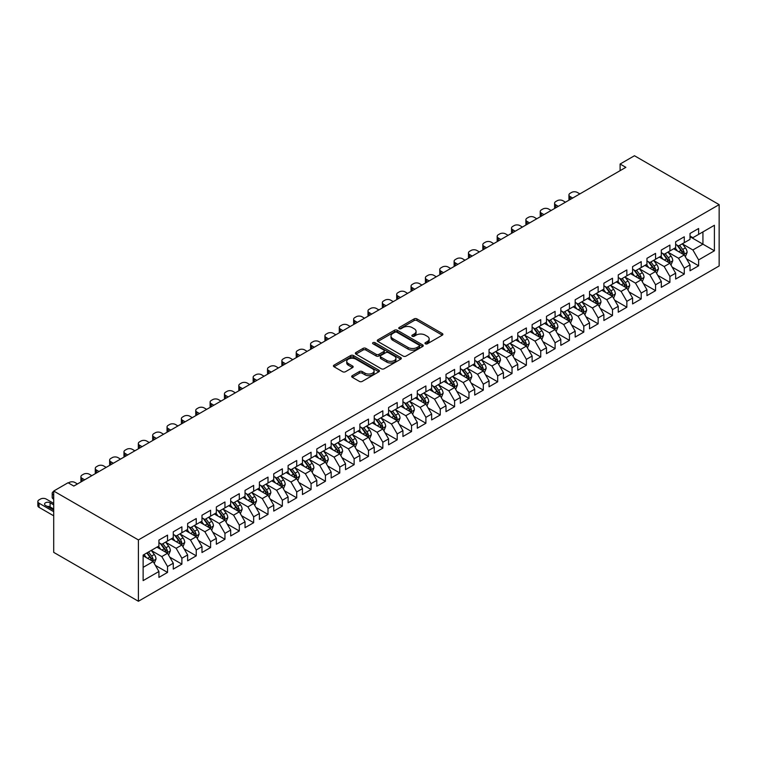 <?xml version="1.0" encoding="UTF-8"?>
<svg xmlns="http://www.w3.org/2000/svg" width="757" height="757" viewBox="0 0 757 757"><rect width="100%" height="100%" fill="white"/><g stroke="black" fill="none" stroke-linecap="round" stroke-linejoin="round"><path stroke-width="1.14" d="M425.368 343.801A1.391 0.804 0 0 0 427.345 343.801L442.315 335.162A1.997 1.154 0 0 0 442.892 334.348A1.997 1.154 0 0 0 442.315 333.534L416.946 318.886A1.997 1.154 0 0 0 414.136 318.886L399.166 327.535A1.391 0.804 0 0 0 398.75 328.103A1.391 0.804 0 0 0 399.166 328.67A1.391 0.804 0 0 0 401.134 328.67L403.074 327.554A6.378 3.681 0 0 1 412.092 327.554L414.202 328.775A6.378 3.681 0 0 1 416.066 331.377A6.378 3.681 0 0 1 414.202 333.979L412.262 335.096A1.391 0.804 0 0 0 411.855 335.663A1.391 0.804 0 0 0 412.262 336.24A1.391 0.804 0 0 0 414.24 336.24L416.18 335.114A6.378 3.681 0 0 1 425.188 335.114L427.308 336.335A6.378 3.681 0 0 1 429.172 338.937A6.378 3.681 0 0 1 427.308 341.539L425.368 342.666A1.391 0.804 0 0 0 424.961 343.233A1.391 0.804 0 0 0 425.368 343.801L425.368 342.666M352.279 375.671A1.997 1.154 0 0 0 351.693 376.484A1.997 1.154 0 0 0 352.279 377.298L359.395 381.405A1.997 1.154 0 0 0 362.215 381.405L378.841 371.801A1.997 1.154 0 0 0 379.418 370.987A1.997 1.154 0 0 0 378.841 370.173L353.481 355.535A1.997 1.154 0 0 0 350.661 355.535L334.036 365.129A1.997 1.154 0 0 0 333.449 365.943A1.997 1.154 0 0 0 334.036 366.757L342.628 371.725A1.997 1.154 0 0 0 345.447 371.725L352.563 367.618A1.997 1.154 0 0 0 353.15 366.804A1.997 1.154 0 0 0 352.563 365.991L348.305 363.53A5.327 3.075 0 0 1 346.744 361.354A5.327 3.075 0 0 1 350.027 358.506A5.327 3.075 0 0 1 355.837 359.178L372.539 368.81A5.327 3.075 0 0 1 374.09 370.987A5.327 3.075 0 0 1 370.807 373.835A5.327 3.075 0 0 1 364.997 373.163L362.215 371.555A1.997 1.154 0 0 0 359.395 371.555L352.279 375.671L352.279 377.298L359.395 373.22L359.395 371.555M53.709 491.038L138.399 539.93L138.399 601.257L53.709 552.364L53.709 491.038L68.064 482.748L73.808 486.07L625.85 167.344L620.106 164.032L620.106 170.656M620.106 164.032L634.461 155.743L719.15 204.636L138.399 539.93M403.216 356.102A1.997 1.154 0 0 0 406.026 356.102L422.652 346.507A1.997 1.154 0 0 0 423.239 345.694A1.997 1.154 0 0 0 422.652 344.88L397.293 330.241A1.997 1.154 0 0 0 394.482 330.241L377.857 339.836A1.997 1.154 0 0 0 377.27 340.65A1.997 1.154 0 0 0 377.857 341.464L403.216 356.102M373.551 344.104A1.391 0.804 0 0 1 374.961 344.303L400.718 359.168L384.121 368.754A1.997 1.154 0 0 1 381.301 368.754L355.941 354.115L355.941 352.488A1.997 1.154 0 0 0 355.364 353.301A1.997 1.154 0 0 0 355.941 354.115M355.941 352.488L363.057 348.381A1.997 1.154 0 0 1 365.877 348.381L376.163 354.314A1.997 1.154 0 0 0 378.983 354.314L383.695 351.589A1.997 1.154 0 0 0 384.282 350.775A1.997 1.154 0 0 0 383.695 349.961L372.993 343.782A1.391 0.804 0 0 1 372.586 343.214A1.391 0.804 0 0 1 373.447 342.467A1.391 0.804 0 0 1 374.961 342.637L400.746 357.531A1.997 1.154 0 0 1 401.333 358.345A1.997 1.154 0 0 1 400.746 359.159L400.746 357.531M138.399 601.257L719.15 265.962L719.15 204.636M690.015 236.704L702.931 244.17L702.931 231.897L714.409 225.274L698.626 234.386L698.626 228.5L690.015 233.478L690.015 239.363L684.271 242.675L684.271 236.79L675.66 241.767L675.66 247.643L669.917 250.964L669.917 245.079L661.306 250.047L661.306 255.932L655.562 259.244L655.562 253.368L646.951 258.336L646.951 264.221L641.207 267.533L641.207 261.648L632.597 266.625L632.597 272.511L626.853 275.822L626.853 269.937L618.242 274.914L618.242 280.8L612.498 284.112L612.498 278.226L603.887 283.194L603.887 289.079L598.144 292.401L598.144 286.515L589.533 291.483L589.533 297.369L583.798 300.68L583.798 294.804L575.178 299.772L575.178 305.658L569.444 308.97L569.444 303.084L560.823 308.061L560.823 313.947L555.089 317.259L555.089 311.373L546.478 316.35L546.478 322.227L540.735 325.548L540.735 319.662L532.124 324.63L532.124 330.516L526.38 333.837L526.38 327.951L517.769 332.919L517.769 338.805L512.025 342.117L512.025 336.231L503.414 341.208L503.414 347.094L497.671 350.406L497.671 344.52L489.06 349.497L489.06 355.383L483.316 358.695L483.316 352.809L474.705 357.787L474.705 363.663L468.962 366.984L468.962 361.098L460.351 366.066L460.351 371.952L454.607 375.264L454.607 369.388L445.996 374.355L445.996 380.241L440.252 383.553L440.252 377.667L431.641 382.645L431.641 388.53L425.898 391.842L425.898 385.956L417.287 390.934L417.287 396.81L411.553 400.131L411.553 394.246L402.932 399.213L402.932 405.099L397.198 408.42L397.198 402.535L388.587 407.503L388.587 413.388L382.843 416.7L382.843 410.824L374.232 415.792L374.232 421.677L368.489 424.989L368.489 419.104L359.878 424.081L359.878 429.967L354.134 433.278L354.134 427.393L345.523 432.37L345.523 438.246L339.779 441.568L339.779 435.682L331.169 440.65L331.169 446.535L325.425 449.847L325.425 443.971L316.814 448.939L316.814 454.825L311.07 458.136L311.07 452.251L302.459 457.228L302.459 463.114L296.716 466.426L296.716 460.54L288.105 465.517L288.105 471.393L282.361 474.715L282.361 468.829L273.75 473.797L273.75 479.683L268.006 483.004L268.006 477.118L259.396 482.086L259.396 487.972L253.661 491.284L253.661 485.407L245.041 490.375L245.041 496.261L239.307 499.573L239.307 493.687L230.686 498.664L230.686 504.55L224.952 507.862L224.952 501.976L216.341 506.953L216.341 512.83L210.597 516.151L210.597 510.265L201.987 515.233L201.987 521.119L196.243 524.431L196.243 518.554L187.632 523.522L187.632 529.408L181.888 532.72L181.888 526.834L173.277 531.811L173.277 537.697L167.534 541.009L167.534 535.123L158.923 540.101L158.923 545.986L143.13 555.099L143.13 580.619L158.923 571.507L153.179 561.562L143.13 555.761M714.409 225.274L714.409 250.794L698.626 259.916L692.882 249.971L682.473 243.962M686.495 258.79L698.626 265.792L698.626 259.916M698.626 265.792L690.015 270.769L690.015 264.884L684.271 268.196L678.527 258.251L668.119 252.242M672.14 267.079L684.271 274.081L684.271 268.196M684.271 274.081L675.66 279.059L675.66 273.173L669.917 276.485L664.173 266.54L653.764 260.531M657.786 275.368L669.917 282.37L669.917 276.485M669.917 282.37L661.306 287.338L661.306 281.462L655.562 284.774L649.818 274.829L639.419 268.82M643.431 283.657L655.562 290.66L655.562 284.774M655.562 290.66L646.951 295.627L646.951 289.742L641.207 293.063L635.464 283.118L625.064 277.109M629.076 291.947L641.207 298.949L641.207 293.063M641.207 298.949L632.597 303.917L632.597 298.031L626.853 301.343L621.109 291.407L610.71 285.398M614.722 300.226L626.853 307.228L626.853 301.343M626.853 307.228L618.242 312.206L618.242 306.32L612.498 309.632L606.764 299.687L596.355 293.678M600.377 308.515L612.498 315.518L612.498 309.632M612.498 315.518L603.887 320.495L603.887 314.609L598.144 317.921L592.409 307.976L582.001 301.967M586.022 316.805L598.144 323.807L598.144 317.921M598.144 323.807L589.533 328.775L589.533 322.898L583.798 326.21L578.055 316.265L567.646 310.256M571.667 325.094L583.798 332.096L583.798 326.21M583.798 332.096L575.178 337.064L575.178 331.178L569.444 334.499L563.7 324.554L553.291 318.546M557.313 333.373L569.444 340.376L569.444 334.499M569.444 340.376L560.823 345.353L560.823 339.467L555.089 342.779L549.345 332.834L538.937 326.835M542.958 341.662L555.089 348.665L555.089 342.779M555.089 348.665L546.478 353.642L546.478 347.756L540.735 351.068L534.991 341.123L524.582 335.114M528.604 349.952L540.735 356.954L540.735 351.068M540.735 356.954L532.124 361.922L532.124 356.045L526.38 359.357L520.636 349.412L510.227 343.404M514.249 358.241L526.38 365.243L526.38 359.357M526.38 365.243L517.769 370.211L517.769 364.325L512.025 367.647L506.282 357.701L495.873 351.693M499.894 366.53L512.025 373.532L512.025 367.647M512.025 373.532L503.414 378.5L503.414 372.614L497.671 375.936L491.927 365.991L481.518 359.982M485.54 374.81L497.671 381.812L497.671 375.936M497.671 381.812L489.06 386.789L489.06 380.903L483.316 384.215L477.572 374.27L467.173 368.262M471.185 383.099L483.316 390.101L483.316 384.215M483.316 390.101L474.705 395.078L474.705 389.193L468.962 392.505L463.218 382.559L452.818 376.551M456.831 391.388L468.962 398.39L468.962 392.505M468.962 398.39L460.351 403.358L460.351 397.482L454.607 400.794L448.873 390.849L438.464 384.84M442.485 399.677L454.607 406.679L454.607 400.794M454.607 406.679L445.996 411.647L445.996 405.761L440.252 409.083L434.518 399.138L424.109 393.129M428.131 407.957L440.252 414.959L440.252 409.083M440.252 414.959L431.641 419.936L431.641 414.051L425.898 417.362L420.163 407.417L409.755 401.418M413.776 416.246L425.898 423.248L425.898 417.362M425.898 423.248L417.287 428.225L417.287 422.34L411.553 425.652L405.809 415.707L395.4 409.698M399.422 424.535L411.553 431.537L411.553 425.652M411.553 431.537L402.932 436.505L402.932 430.629L397.198 433.941L391.454 423.996L381.045 417.987M385.067 432.824L397.198 439.826L397.198 433.941M397.198 439.826L388.587 444.794L388.587 438.909L382.843 442.23L377.1 432.285L366.691 426.276M370.712 441.113L382.843 448.116L382.843 442.23M382.843 448.116L374.232 453.083L374.232 447.198L368.489 450.519L362.745 440.574L352.336 434.565M356.358 449.393L368.489 456.395L368.489 450.519M368.489 456.395L359.878 461.373L359.878 455.487L354.134 458.799L348.39 448.854L337.982 442.845M342.003 457.682L354.134 464.684L354.134 458.799M354.134 464.684L345.523 469.662L345.523 463.776L339.779 467.088L334.036 457.143L323.627 451.134M327.649 465.971L339.779 472.974L339.779 467.088M339.779 472.974L331.169 477.941L331.169 472.065L325.425 475.377L319.681 465.432L309.282 459.423M313.294 474.26L325.425 481.263L325.425 475.377M325.425 481.263L316.814 486.231L316.814 480.345L311.07 483.666L305.326 473.721L294.927 467.712M298.939 482.54L311.07 489.542L311.07 483.666M311.07 489.542L302.459 494.52L302.459 488.634L296.716 491.946L290.981 482.01L280.573 476.002M284.585 490.829L296.716 497.832L296.716 491.946M296.716 497.832L288.105 502.809L288.105 496.923L282.361 500.235L276.627 490.29L266.218 484.281M270.24 499.118L282.361 506.121L282.361 500.235M282.361 506.121L273.75 511.098L273.75 505.212L268.006 508.524L262.272 498.579L251.863 492.57M255.885 507.408L268.006 514.41L268.006 508.524M268.006 514.41L259.396 519.378L259.396 513.492L253.661 516.813L247.918 506.868L237.509 500.86M241.53 515.697L253.661 522.699L253.661 516.813M253.661 522.699L245.041 527.667L245.041 521.781L239.307 525.103L233.563 515.157L223.154 509.149M227.176 523.976L239.307 530.979L239.307 525.103M239.307 530.979L230.686 535.956L230.686 530.07L224.952 533.382L219.208 523.437L208.8 517.428M212.821 532.266L224.952 539.268L224.952 533.382M224.952 539.268L216.341 544.245L216.341 538.359L210.597 541.671L204.854 531.726L194.445 525.718M198.466 540.555L210.597 547.557L210.597 541.671M210.597 547.557L201.987 552.525L201.987 546.649L196.243 549.961L190.499 540.015L180.09 534.007M184.112 548.844L196.243 555.846L196.243 549.961M196.243 555.846L187.632 560.814L187.632 554.928L181.888 558.25L176.144 548.305L165.736 542.296M169.757 557.133L181.888 564.135L181.888 558.25M181.888 564.135L173.277 569.103L173.277 563.217L167.534 566.529L161.79 556.594L151.391 550.585M155.403 565.413L167.534 572.415L167.534 566.529M167.534 572.415L158.923 577.392L158.923 571.507M158.923 542.665L161.79 544.321L167.534 541.009M143.13 567.362L153.179 561.562M173.277 534.376L176.144 536.041L181.888 532.72M161.79 556.594L167.534 553.272L156.917 547.141M173.277 563.217L167.534 553.272M187.632 526.096L190.499 527.752L196.243 524.431M176.144 548.305L181.888 544.983L171.262 538.852M187.632 554.928L181.888 544.983M201.987 517.807L204.854 519.463L210.597 516.151M190.499 540.015L196.243 536.704L185.616 530.572M201.987 546.649L196.243 536.704M216.341 509.518L219.208 511.174L224.952 507.862M204.854 531.726L210.597 528.414L199.971 522.283M216.341 538.359L210.597 528.414M230.686 501.229L233.563 502.885L239.307 499.573M219.208 523.437L224.952 520.125L214.326 513.994M230.686 530.07L224.952 520.125M245.041 492.949L247.918 494.605L253.661 491.284M233.563 515.157L239.307 511.836L228.68 505.704M245.041 521.781L239.307 511.836M259.396 484.66L262.272 486.316L268.006 483.004M247.918 506.868L253.661 503.556L243.035 497.415M259.396 513.492L253.661 503.556M273.75 476.371L276.627 478.027L282.361 474.715M262.272 498.579L268.006 495.267L257.389 489.136M273.75 505.212L268.006 495.267M288.105 468.081L290.981 469.737L296.716 466.426M276.627 490.29L282.361 486.978L271.744 480.846M288.105 496.923L282.361 486.978M302.459 459.792L305.326 461.458L311.07 458.136M290.981 482.01L296.716 478.689L286.099 472.557M302.459 488.634L296.716 478.689M316.814 451.513L319.681 453.169L325.425 449.847M305.326 473.721L311.07 470.4L300.453 464.268M316.814 480.345L311.07 470.4M331.169 443.224L334.036 444.879L339.779 441.568M319.681 465.432L325.425 462.12L314.808 455.988M331.169 472.065L325.425 462.12M345.523 434.934L348.39 436.59L354.134 433.278M334.036 457.143L339.779 453.831L329.153 447.699M345.523 463.776L339.779 453.831M359.878 426.645L362.745 428.301L368.489 424.989M348.39 448.854L354.134 445.542L343.508 439.41M359.878 455.487L354.134 445.542M374.232 418.356L377.1 420.021L382.843 416.7M362.745 440.574L368.489 437.253L357.862 431.121M374.232 447.198L368.489 437.253M388.587 410.076L391.454 411.732L397.198 408.42M377.1 432.285L382.843 428.973L372.217 422.832M388.587 438.909L382.843 428.973M402.932 401.787L405.809 403.443L411.553 400.131M391.454 423.996L397.198 420.684L386.572 414.552M402.932 430.629L397.198 420.684M417.287 393.498L420.163 395.154L425.898 391.842M405.809 415.707L411.553 412.395L400.926 406.263M417.287 422.34L411.553 412.395M431.641 385.209L434.518 386.874L440.252 383.553M420.163 407.417L425.898 404.106L415.281 397.974M431.641 414.051L425.898 404.106M445.996 376.929L448.873 378.585L454.607 375.264M434.518 399.138L440.252 395.816L429.635 389.685M445.996 405.761L440.252 395.816M460.351 368.64L463.218 370.296L468.962 366.984M448.873 390.849L454.607 387.537L443.99 381.405M460.351 397.482L454.607 387.537M474.705 360.351L477.572 362.007L483.316 358.695M463.218 382.559L468.962 379.248L458.345 373.116M474.705 389.193L468.962 379.248M489.06 352.062L491.927 353.718L497.671 350.406M477.572 374.27L483.316 370.958L472.699 364.827M489.06 380.903L483.316 370.958M503.414 343.773L506.282 345.438L512.025 342.117M491.927 365.991L497.671 362.669L487.054 356.538M503.414 372.614L497.671 362.669M517.769 335.493L520.636 337.149L526.38 333.837M506.282 357.701L512.025 354.38L501.399 348.248M517.769 364.325L512.025 354.38M532.124 327.204L534.991 328.86L540.735 325.548M520.636 349.412L526.38 346.1L515.754 339.969M532.124 356.045L526.38 346.1M546.478 318.915L549.345 320.571L555.089 317.259M534.991 341.123L540.735 337.811L530.108 331.68M546.478 347.756L540.735 337.811M560.823 310.625L563.7 312.281L569.444 308.97M549.345 332.834L555.089 329.522L544.463 323.39M560.823 339.467L555.089 329.522M575.178 302.346L578.055 304.002L583.798 300.68M563.7 324.554L569.444 321.233L558.817 315.101M575.178 331.178L569.444 321.233M589.533 294.057L592.409 295.713L598.144 292.401M578.055 316.265L583.798 312.953L573.172 306.812M589.533 322.898L583.798 312.953M603.887 285.767L606.764 287.423L612.498 284.112M592.409 307.976L598.144 304.664L587.527 298.532M603.887 314.609L598.144 304.664M618.242 277.478L621.109 279.134L626.853 275.822M606.764 299.687L612.498 296.375L601.881 290.243M618.242 306.32L612.498 296.375M632.597 269.189L635.464 270.855L641.207 267.533M621.109 291.407L626.853 288.086L616.236 281.954M632.597 298.031L626.853 288.086M646.951 260.91L649.818 262.565L655.562 259.244M635.464 283.118L641.207 279.797L630.59 273.665M646.951 289.742L641.207 279.797M661.306 252.62L664.173 254.276L669.917 250.964M649.818 274.829L655.562 271.517L644.945 265.385M661.306 281.462L655.562 271.517M675.66 244.331L678.527 245.987L684.271 242.675M664.173 266.54L669.917 263.228L659.29 257.096M675.66 273.173L669.917 263.228M690.015 236.042L692.882 237.698L698.626 234.386M678.527 258.251L684.271 254.939L673.645 248.807M690.015 264.884L684.271 254.939M692.882 249.971L702.931 244.17L714.409 250.794M425.926 344L427.308 343.205A6.378 3.681 0 0 0 429.172 340.593L429.172 338.937M416.066 331.377L416.066 333.033A6.378 3.681 0 0 1 414.202 335.635L412.82 336.43M442.287 335.171L416.946 320.542A1.997 1.154 0 0 0 414.136 320.542L399.724 328.869M422.652 344.88L422.652 346.507L397.293 331.897A1.997 1.154 0 0 0 394.482 331.897L377.875 341.473M419.132 346.261A1.391 0.804 0 0 0 419.539 345.694A1.391 0.804 0 0 0 419.132 345.126L396.876 332.266A1.391 0.804 0 0 0 394.899 332.266L392.855 333.449A6.378 3.681 0 0 0 390.99 336.051A6.378 3.681 0 0 0 392.855 338.653L408.07 347.444A6.378 3.681 0 0 0 417.088 347.444L419.132 346.261L419.132 347.917A1.391 0.804 0 0 0 419.539 347.349L419.539 345.694M390.99 336.051L390.99 337.707A6.378 3.681 0 0 0 392.855 340.309L392.855 338.653M419.132 347.917L417.088 349.1A6.378 3.681 0 0 1 408.07 349.1L392.855 340.309M355.97 354.125L363.057 350.037L363.057 348.381M384.282 350.775L384.282 352.431A1.997 1.154 0 0 1 383.695 353.245L378.983 355.97A1.997 1.154 0 0 1 376.163 355.97L365.877 350.037A1.997 1.154 0 0 0 363.057 350.037M386.836 360.474A5.327 3.075 0 0 0 392.646 361.146A5.327 3.075 0 0 0 395.93 358.298A5.327 3.075 0 0 0 394.369 356.121L388.492 352.724A1.997 1.154 0 0 0 385.673 352.724L380.951 355.449A1.997 1.154 0 0 0 380.364 356.263A1.997 1.154 0 0 0 380.951 357.077L386.836 360.474L386.836 362.13A5.327 3.075 0 0 0 392.646 362.802A5.327 3.075 0 0 0 395.93 359.954L395.93 358.298M380.364 356.263L380.364 357.929A1.997 1.154 0 0 0 380.951 358.733L380.951 357.077M386.836 362.13L380.951 358.733M374.09 370.987L374.09 372.643A5.327 3.075 0 0 1 370.807 375.491A5.327 3.075 0 0 1 364.997 374.819L362.215 373.22A1.997 1.154 0 0 0 359.395 373.22M346.744 361.354L346.744 363.01A5.327 3.075 0 0 0 348.305 365.186L348.305 363.53M352.535 367.628L348.305 365.186M378.812 371.819L353.481 357.19A1.997 1.154 0 0 0 350.661 357.19L334.064 366.776M685.331 256.784L687.11 252.441A5.375 3.104 -120 0 0 685.397 247.861L682.35 243.782M572.671 198.05L570.125 196.583A4.059 2.347 0 0 1 568.942 194.928A4.059 2.347 0 0 1 570.125 193.272L571.563 192.439A4.059 2.347 0 0 1 577.307 192.439L579.843 193.906M677.487 251.021L675.168 247.927M569.283 200.009A4.059 2.347 180 0 1 568.942 199.072L568.942 194.928M683.259 254.352L684.205 252.668A5.375 3.104 -120 0 0 682.672 249.432L679.616 245.363M677.875 245.618L681.641 250.643A2.744 1.58 60 0 1 682.142 251.475L684.205 252.668M676.928 245.069L680.95 250.425A5.375 3.104 60 0 1 682.483 253.661L682.596 253.974M670.976 265.064L672.755 260.72A5.375 3.104 -120 0 0 671.043 256.14L667.996 252.072M558.316 206.339L555.78 204.873A4.059 2.347 0 0 1 554.588 203.207A4.059 2.347 0 0 1 555.78 201.551L557.209 200.728A4.059 2.347 0 0 1 562.953 200.728L565.488 202.195M663.132 259.31L660.814 256.216M554.928 208.289A4.059 2.347 180 0 1 554.588 207.352L554.588 203.207M668.904 262.641L669.85 260.957A5.375 3.104 -120 0 0 668.317 257.721L665.261 253.652M663.52 253.898L667.286 258.932A2.744 1.58 60 0 1 667.788 259.765L669.85 260.957M662.574 253.358L666.595 258.714A5.375 3.104 60 0 1 668.128 261.95L668.242 262.263M656.622 273.353L658.401 269.009A5.375 3.104 -120 0 0 656.688 264.43L653.641 260.361M543.961 214.619L541.425 213.152A4.059 2.347 0 0 1 540.233 211.496A4.059 2.347 0 0 1 541.425 209.84L542.854 209.017A4.059 2.347 0 0 1 548.598 209.017L551.134 210.484M648.777 267.6L646.459 264.505M540.574 216.578A4.059 2.347 180 0 1 540.233 215.641L540.233 211.496M654.55 270.93L655.496 269.237A5.375 3.104 -120 0 0 653.963 266L650.906 261.931M649.175 262.187L652.941 267.212A2.744 1.58 60 0 1 653.433 268.044L655.496 269.237M648.229 261.638L652.241 267.003A5.375 3.104 60 0 1 653.774 270.23L653.887 270.542M642.267 281.642L644.046 277.299A5.375 3.104 -120 0 0 642.333 272.719L639.287 268.65M529.607 222.908L527.071 221.441A4.059 2.347 0 0 1 525.878 219.785A4.059 2.347 0 0 1 527.071 218.13L528.5 217.297A4.059 2.347 0 0 1 534.243 217.297L536.789 218.764M634.423 275.889L632.104 272.794M526.219 224.867A4.059 2.347 180 0 1 525.878 223.93L525.878 219.785M640.195 279.219L641.151 277.526A5.375 3.104 -120 0 0 639.608 274.289L636.561 270.221M634.82 270.476L638.586 275.501A2.744 1.58 60 0 1 639.078 276.333L641.151 277.526M633.874 269.927L637.886 275.283A5.375 3.104 60 0 1 639.428 278.519L639.533 278.831M627.922 289.931L629.701 285.588A5.375 3.104 -120 0 0 627.979 281.008L624.932 276.93M515.252 231.197L512.716 229.731A4.059 2.347 0 0 1 511.524 228.075A4.059 2.347 0 0 1 512.716 226.419L514.145 225.586A4.059 2.347 0 0 1 519.889 225.586L522.434 227.053M620.068 284.168L617.75 281.074M511.864 233.156A4.059 2.347 180 0 1 511.524 232.219L511.524 228.075M625.84 287.499L626.796 285.815A5.375 3.104 -120 0 0 625.254 282.579L622.207 278.51M620.466 278.765L624.232 283.79A2.744 1.58 60 0 1 624.724 284.623L626.796 285.815M619.519 278.216L623.531 283.572A5.375 3.104 60 0 1 625.074 286.808L625.178 287.121M613.567 298.211L615.346 293.867A5.375 3.104 -120 0 0 613.624 289.288L610.577 285.219M500.897 239.486L498.361 238.02A4.059 2.347 0 0 1 497.169 236.364A4.059 2.347 0 0 1 498.361 234.698L499.8 233.875A4.059 2.347 0 0 1 505.534 233.875L508.079 235.342M605.714 292.457L603.405 289.363M497.51 241.445A4.059 2.347 180 0 1 497.169 240.508L497.169 236.364M611.486 295.788L612.441 294.104A5.375 3.104 -120 0 0 610.899 290.868L607.852 286.799M606.111 287.045L609.877 292.079A2.744 1.58 60 0 1 610.369 292.912L612.441 294.104M605.165 286.506L609.177 291.861A5.375 3.104 60 0 1 610.719 295.098L610.823 295.41M599.213 306.5L600.992 302.157A5.375 3.104 -120 0 0 599.27 297.577L596.223 293.508M486.543 247.776L484.007 246.309A4.059 2.347 0 0 1 482.815 244.643A4.059 2.347 0 0 1 484.007 242.988L485.445 242.164A4.059 2.347 0 0 1 491.179 242.164L493.725 243.631M591.368 300.747L589.05 297.652M483.155 249.725A4.059 2.347 180 0 1 482.815 248.788L482.815 244.643M597.131 304.077L598.087 302.393A5.375 3.104 -120 0 0 596.544 299.157L593.497 295.079M591.756 295.334L595.522 300.368A2.744 1.58 60 0 1 596.024 301.201L598.087 302.393M590.81 294.795L594.822 300.151A5.375 3.104 60 0 1 596.365 303.387L596.469 303.699M584.858 314.789L586.637 310.446A5.375 3.104 -120 0 0 584.915 305.866L581.868 301.797M472.188 256.055L469.652 254.589A4.059 2.347 0 0 1 468.46 252.933A4.059 2.347 0 0 1 469.652 251.277L471.091 250.444A4.059 2.347 0 0 1 476.825 250.444L479.37 251.911M577.014 309.036L574.695 305.942M468.801 258.014A4.059 2.347 180 0 1 468.46 257.077L468.46 252.933M582.776 312.367L583.732 310.673A5.375 3.104 -120 0 0 582.19 307.437L579.143 303.368M577.402 303.623L581.168 308.648A2.744 1.58 60 0 1 581.669 309.481L583.732 310.673M576.456 303.074L580.468 308.43A5.375 3.104 60 0 1 582.01 311.666L582.114 311.979M570.504 323.078L572.283 318.735A5.375 3.104 -120 0 0 570.56 314.155L567.513 310.086M457.843 264.344L455.298 262.878A4.059 2.347 0 0 1 454.105 261.222A4.059 2.347 0 0 1 455.298 259.566L456.736 258.733A4.059 2.347 0 0 1 462.48 258.733L465.016 260.2M562.659 317.315L560.341 314.221M454.446 266.303A4.059 2.347 180 0 1 454.105 265.366L454.105 261.222M568.422 320.656L569.378 318.962A5.375 3.104 -120 0 0 567.835 315.726L564.788 311.657M563.047 311.912L566.813 316.937A2.744 1.58 60 0 1 567.315 317.77L569.378 318.962M562.101 311.364L566.113 316.719A5.375 3.104 60 0 1 567.655 319.956L567.759 320.268M556.149 331.367L557.928 327.024A5.375 3.104 -120 0 0 556.215 322.444L553.159 318.366M443.488 272.634L440.943 271.167A4.059 2.347 0 0 1 439.76 269.511A4.059 2.347 0 0 1 440.943 267.855L442.381 267.022A4.059 2.347 0 0 1 448.125 267.022L450.661 268.489M548.305 325.605L545.986 322.51M440.091 274.592A4.059 2.347 180 0 1 439.76 273.656L439.76 269.511M554.077 328.935L555.023 327.251A5.375 3.104 -120 0 0 553.481 324.015L550.434 319.946M548.693 320.202L552.459 325.226A2.744 1.58 60 0 1 552.96 326.059L555.023 327.251M547.746 319.653L551.758 325.008A5.375 3.104 60 0 1 553.301 328.245L553.414 328.557M541.794 339.647L543.573 335.304A5.375 3.104 -120 0 0 541.861 330.724L538.804 326.655M429.134 280.923L426.588 279.456A4.059 2.347 0 0 1 425.406 277.8A4.059 2.347 0 0 1 426.588 276.135L428.027 275.311A4.059 2.347 0 0 1 433.77 275.311L436.306 276.778M533.95 333.894L531.632 330.8M425.737 282.881A4.059 2.347 180 0 1 425.406 281.935L425.406 277.8M539.722 337.225L540.668 335.54A5.375 3.104 -120 0 0 539.126 332.304L536.079 328.235M534.338 328.481L538.104 333.515A2.744 1.58 60 0 1 538.606 334.348L540.668 335.54M533.392 327.942L537.404 333.298A5.375 3.104 60 0 1 538.946 336.534L539.06 336.846M527.44 347.936L529.219 343.593A5.375 3.104 -120 0 0 527.506 339.013L524.45 334.944M414.779 289.202L412.234 287.736A4.059 2.347 0 0 1 411.051 286.08A4.059 2.347 0 0 1 412.234 284.424L413.672 283.601A4.059 2.347 0 0 1 419.416 283.601L421.952 285.067M519.595 342.183L517.277 339.089M411.392 291.161A4.059 2.347 180 0 1 411.051 290.224L411.051 286.08M525.367 345.514L526.314 343.82A5.375 3.104 -120 0 0 524.781 340.593L521.724 336.515M519.983 336.77L523.749 341.795A2.744 1.58 60 0 1 524.251 342.628L526.314 343.82M519.037 336.222L523.049 341.587A5.375 3.104 60 0 1 524.592 344.823L524.705 345.126M513.085 356.225L514.864 351.882A5.375 3.104 -120 0 0 513.151 347.302L510.104 343.233M400.425 297.492L397.879 296.025A4.059 2.347 0 0 1 396.696 294.369A4.059 2.347 0 0 1 397.879 292.713L399.317 291.88A4.059 2.347 0 0 1 405.061 291.88L407.597 293.347M505.241 350.472L502.922 347.378M397.037 299.45A4.059 2.347 180 0 1 396.696 298.513L396.696 294.369M511.013 353.803L511.959 352.109A5.375 3.104 -120 0 0 510.426 348.873L507.37 344.804M505.629 345.06L509.395 350.084A2.744 1.58 60 0 1 509.896 350.917L511.959 352.109M504.682 344.511L508.704 349.866A5.375 3.104 60 0 1 510.237 353.103L510.35 353.415M498.731 364.514L500.509 360.171A5.375 3.104 -120 0 0 498.797 355.591L495.75 351.522M386.07 305.781L383.534 304.314A4.059 2.347 0 0 1 382.342 302.658A4.059 2.347 0 0 1 383.534 301.002L384.963 300.169A4.059 2.347 0 0 1 390.707 300.169L393.243 301.636M490.886 358.752L488.568 355.658M382.682 307.739A4.059 2.347 180 0 1 382.342 306.803L382.342 302.658M496.658 362.083L497.604 360.398A5.375 3.104 -120 0 0 496.072 357.162L493.015 353.093M491.284 353.349L495.05 358.373A2.744 1.58 60 0 1 495.542 359.206L497.604 360.398M490.337 352.8L494.349 358.156A5.375 3.104 60 0 1 495.882 361.392L495.996 361.704M484.376 372.794L486.155 368.46A5.375 3.104 -120 0 0 484.442 363.871L481.395 359.802M371.715 314.07L369.179 312.603A4.059 2.347 0 0 1 367.987 310.947A4.059 2.347 0 0 1 369.179 309.282L370.608 308.459A4.059 2.347 0 0 1 376.352 308.459L378.897 309.925M476.532 367.041L474.213 363.947M368.328 316.029A4.059 2.347 180 0 1 367.987 315.092L367.987 310.947M482.304 370.372L483.259 368.687A5.375 3.104 -120 0 0 481.717 365.451L478.67 361.382M476.929 361.628L480.695 366.662A2.744 1.58 60 0 1 481.187 367.495L483.259 368.687M475.983 361.089L479.995 366.445A5.375 3.104 60 0 1 481.528 369.681L481.641 369.993M470.021 381.083L471.8 376.74A5.375 3.104 -120 0 0 470.088 372.16L467.041 368.091M357.361 322.359L354.825 320.892A4.059 2.347 0 0 1 353.633 319.227A4.059 2.347 0 0 1 354.825 317.571L356.254 316.748A4.059 2.347 0 0 1 361.997 316.748L364.543 318.214M462.177 375.33L459.859 372.236M353.973 324.308A4.059 2.347 180 0 1 353.633 323.371L353.633 319.227M467.949 378.661L468.905 376.977A5.375 3.104 -120 0 0 467.362 373.74L464.315 369.662M462.574 369.918L466.34 374.952A2.744 1.58 60 0 1 466.832 375.784L468.905 376.977M461.628 369.378L465.64 374.734A5.375 3.104 60 0 1 467.183 377.97L467.287 378.282M455.676 389.372L457.455 385.029A5.375 3.104 -120 0 0 455.733 380.449L452.686 376.38M343.006 330.639L340.47 329.172A4.059 2.347 0 0 1 339.278 327.516A4.059 2.347 0 0 1 340.47 325.86L341.909 325.027A4.059 2.347 0 0 1 347.643 325.027L350.188 326.494M447.822 383.619L445.504 380.525M339.619 332.597A4.059 2.347 180 0 1 339.278 331.661L339.278 327.516M453.594 386.95L454.55 385.256A5.375 3.104 -120 0 0 453.008 382.02L449.961 377.951M448.22 378.207L451.986 383.231A2.744 1.58 60 0 1 452.478 384.064L454.55 385.256M447.273 377.658L451.286 383.023A5.375 3.104 60 0 1 452.828 386.25L452.932 386.562M441.322 397.662L443.1 393.318A5.375 3.104 -120 0 0 441.378 388.738L438.331 384.67M328.652 338.928L326.116 337.461A4.059 2.347 0 0 1 324.923 335.805A4.059 2.347 0 0 1 326.116 334.149L327.554 333.317A4.059 2.347 0 0 1 333.288 333.317L335.834 334.783M433.477 391.908L431.159 388.814M325.264 340.887A4.059 2.347 180 0 1 324.923 339.95L324.923 335.805M439.24 395.239L440.195 393.545A5.375 3.104 -120 0 0 438.653 390.309L435.606 386.24M433.865 386.496L437.631 391.52A2.744 1.58 60 0 1 438.133 392.353L440.195 393.545M432.919 385.947L436.931 391.303A5.375 3.104 60 0 1 438.473 394.539L438.577 394.851M426.967 405.951L428.746 401.607A5.375 3.104 -120 0 0 427.024 397.028L423.977 392.949M314.297 347.217L311.761 345.75A4.059 2.347 0 0 1 310.569 344.094A4.059 2.347 0 0 1 311.761 342.438L313.199 341.606A4.059 2.347 0 0 1 318.934 341.606L321.479 343.072M419.123 400.188L416.804 397.094M310.909 349.176A4.059 2.347 180 0 1 310.569 348.239L310.569 344.094M424.885 403.519L425.841 401.835A5.375 3.104 -120 0 0 424.298 398.598L421.252 394.529M419.51 394.785L423.277 399.81A2.744 1.58 60 0 1 423.778 400.642L425.841 401.835M418.564 394.236L422.576 399.592A5.375 3.104 60 0 1 424.119 402.828L424.223 403.14M412.612 414.23L414.391 409.887A5.375 3.104 -120 0 0 412.669 405.307L409.622 401.238M299.952 355.506L297.406 354.039A4.059 2.347 0 0 1 296.214 352.383A4.059 2.347 0 0 1 297.406 350.718L298.845 349.895A4.059 2.347 0 0 1 304.588 349.895L307.124 351.362M404.768 408.477L402.45 405.383M296.555 357.465A4.059 2.347 180 0 1 296.214 356.519L296.214 352.383M410.531 411.808L411.486 410.124A5.375 3.104 -120 0 0 409.944 406.887L406.897 402.819M405.156 403.065L408.922 408.099A2.744 1.58 60 0 1 409.423 408.931L411.486 410.124M404.21 402.525L408.222 407.881A5.375 3.104 60 0 1 409.764 411.117L409.868 411.43M398.258 422.52L400.037 418.176A5.375 3.104 -120 0 0 398.324 413.596L395.268 409.528M285.597 363.786L283.052 362.319A4.059 2.347 0 0 1 281.869 360.663A4.059 2.347 0 0 1 283.052 359.007L284.49 358.184A4.059 2.347 0 0 1 290.234 358.184L292.77 359.651M390.413 416.766L388.095 413.672M282.2 365.745A4.059 2.347 180 0 1 281.869 364.808L281.869 360.663M396.185 420.097L397.132 418.403A5.375 3.104 -120 0 0 395.589 415.177L392.542 411.098M390.801 411.354L394.567 416.378A2.744 1.58 60 0 1 395.069 417.211L397.132 418.403M389.855 410.805L393.867 416.17A5.375 3.104 60 0 1 395.409 419.406L395.523 419.709M383.903 430.809L385.682 426.465A5.375 3.104 -120 0 0 383.969 421.886L380.913 417.817M271.243 372.075L268.697 370.608A4.059 2.347 0 0 1 267.514 368.952A4.059 2.347 0 0 1 268.697 367.296L270.135 366.464A4.059 2.347 0 0 1 275.879 366.464L278.415 367.93M376.059 425.055L373.74 421.961M267.846 374.034A4.059 2.347 180 0 1 267.514 373.097L267.514 368.952M381.831 428.386L382.777 426.693A5.375 3.104 -120 0 0 381.235 423.456L378.188 419.387M376.447 419.643L380.213 424.668A2.744 1.58 60 0 1 380.714 425.5L382.777 426.693M375.5 419.094L379.512 424.45A5.375 3.104 60 0 1 381.055 427.686L381.168 427.998M369.548 439.098L371.327 434.755A5.375 3.104 -120 0 0 369.615 430.175L366.558 426.106M256.888 380.364L254.343 378.897A4.059 2.347 0 0 1 253.16 377.241A4.059 2.347 0 0 1 254.343 375.586L255.781 374.753A4.059 2.347 0 0 1 261.525 374.753L264.061 376.22M361.704 433.335L359.386 430.241M253.5 382.323A4.059 2.347 180 0 1 253.16 381.386L253.16 377.241M367.476 436.666L368.422 434.982A5.375 3.104 -120 0 0 366.88 431.745L363.833 427.677M362.092 427.932L365.858 432.957A2.744 1.58 60 0 1 366.36 433.789L368.422 434.982M361.146 427.383L365.158 432.739A5.375 3.104 60 0 1 366.7 435.975L366.814 436.287M355.194 447.387L356.973 443.044A5.375 3.104 -120 0 0 355.26 438.454L352.213 434.386M242.533 388.653L239.988 387.187A4.059 2.347 0 0 1 238.805 385.531A4.059 2.347 0 0 1 239.988 383.875L241.426 383.042A4.059 2.347 0 0 1 247.17 383.042L249.706 384.509M347.349 441.624L345.031 438.53M239.146 390.612A4.059 2.347 180 0 1 238.805 389.675L238.805 385.531M353.122 444.955L354.068 443.271A5.375 3.104 -120 0 0 352.535 440.035L349.479 435.966M347.737 436.221L351.503 441.246A2.744 1.58 60 0 1 352.005 442.079L354.068 443.271M346.791 435.672L350.813 441.028A5.375 3.104 60 0 1 352.346 444.264L352.459 444.577M340.839 455.667L342.618 451.323A5.375 3.104 -120 0 0 340.905 446.744L337.859 442.675M228.179 396.942L225.643 395.476A4.059 2.347 0 0 1 224.451 393.81A4.059 2.347 0 0 1 225.643 392.154L227.072 391.331A4.059 2.347 0 0 1 232.815 391.331L235.351 392.798M332.995 449.913L330.677 446.819M224.791 398.892A4.059 2.347 180 0 1 224.451 397.955L224.451 393.81M338.767 453.244L339.713 451.56A5.375 3.104 -120 0 0 338.18 448.324L335.124 444.245M333.383 444.501L337.149 449.535A2.744 1.58 60 0 1 337.65 450.368L339.713 451.56M332.437 443.962L336.458 449.317A5.375 3.104 60 0 1 337.991 452.554L338.105 452.866M326.485 463.956L328.264 459.613A5.375 3.104 -120 0 0 326.551 455.033L323.504 450.964M213.824 405.222L211.288 403.755A4.059 2.347 0 0 1 210.096 402.099A4.059 2.347 0 0 1 211.288 400.444L212.717 399.62A4.059 2.347 0 0 1 218.461 399.62L221.006 401.078M318.64 458.203L316.322 455.108M210.437 407.181A4.059 2.347 180 0 1 210.096 406.244L210.096 402.099M324.412 461.533L325.359 459.84A5.375 3.104 -120 0 0 323.826 456.603L320.779 452.535M319.038 452.79L322.804 457.815A2.744 1.58 60 0 1 323.296 458.647L325.359 459.84M318.091 452.241L322.103 457.607A5.375 3.104 60 0 1 323.636 460.833L323.75 461.145M312.13 472.245L313.909 467.902A5.375 3.104 -120 0 0 312.196 463.322L309.149 459.253M199.47 413.511L196.934 412.045A4.059 2.347 0 0 1 195.741 410.389A4.059 2.347 0 0 1 196.934 408.733L198.362 407.9A4.059 2.347 0 0 1 204.106 407.9L206.652 409.367M304.286 466.492L301.967 463.398M196.082 415.47A4.059 2.347 180 0 1 195.741 414.533L195.741 410.389M310.058 469.823L311.013 468.129A5.375 3.104 -120 0 0 309.471 464.893L306.424 460.824M304.683 461.079L308.449 466.104A2.744 1.58 60 0 1 308.941 466.937L311.013 468.129M303.737 460.53L307.749 465.886A5.375 3.104 60 0 1 309.291 469.122L309.395 469.435M297.785 480.534L299.564 476.191A5.375 3.104 -120 0 0 297.842 471.611L294.795 467.533M185.115 421.8L182.579 420.334A4.059 2.347 0 0 1 181.387 418.678A4.059 2.347 0 0 1 182.579 417.022L184.008 416.189A4.059 2.347 0 0 1 189.752 416.189L192.297 417.656M289.931 474.771L287.613 471.677M181.727 423.759A4.059 2.347 180 0 1 181.387 422.822L181.387 418.678M295.703 478.102L296.659 476.418A5.375 3.104 -120 0 0 295.116 473.182L292.07 469.113M290.328 469.368L294.095 474.393A2.744 1.58 60 0 1 294.587 475.226L296.659 476.418M289.382 468.82L293.394 474.175A5.375 3.104 60 0 1 294.937 477.412L295.041 477.724M283.43 488.814L285.209 484.471A5.375 3.104 -120 0 0 283.487 479.891L280.44 475.822M170.76 430.09L168.224 428.623A4.059 2.347 0 0 1 167.032 426.967A4.059 2.347 0 0 1 168.224 425.302L169.663 424.478A4.059 2.347 0 0 1 175.397 424.478L177.942 425.945M275.576 483.061L273.268 479.966M167.373 432.048A4.059 2.347 180 0 1 167.032 431.102L167.032 426.967M281.349 486.391L282.304 484.707A5.375 3.104 -120 0 0 280.762 481.471L277.715 477.402M275.974 477.648L279.74 482.682A2.744 1.58 60 0 1 280.232 483.515L282.304 484.707M275.028 477.109L279.04 482.464A5.375 3.104 60 0 1 280.582 485.701L280.686 486.013M269.076 497.103L270.855 492.76A5.375 3.104 -120 0 0 269.132 488.18L266.086 484.111M156.406 438.379L153.87 436.912A4.059 2.347 0 0 1 152.677 435.247A4.059 2.347 0 0 1 153.87 433.591L155.308 432.767A4.059 2.347 0 0 1 161.042 432.767L163.588 434.234M261.231 491.35L258.913 488.256M153.018 440.328A4.059 2.347 180 0 1 152.677 439.391L152.677 435.247M266.994 494.681L267.95 492.987A5.375 3.104 -120 0 0 266.407 489.76L263.36 485.682M261.619 485.937L265.385 490.971A2.744 1.58 60 0 1 265.887 491.795L267.95 492.987M260.673 485.388L264.685 490.754A5.375 3.104 60 0 1 266.227 493.99L266.332 494.293M254.721 505.392L256.5 501.049A5.375 3.104 -120 0 0 254.778 496.469L251.731 492.4M142.051 446.658L139.515 445.192A4.059 2.347 0 0 1 138.323 443.536A4.059 2.347 0 0 1 139.515 441.88L140.953 441.047A4.059 2.347 0 0 1 146.697 441.047L149.233 442.514M246.877 499.639L244.558 496.545M138.663 448.617A4.059 2.347 180 0 1 138.323 447.68L138.323 443.536M252.639 502.97L253.595 501.276A5.375 3.104 -120 0 0 252.053 498.04L249.006 493.971M247.265 494.226L251.031 499.251A2.744 1.58 60 0 1 251.532 500.084L253.595 501.276M246.318 493.678L250.33 499.033A5.375 3.104 60 0 1 251.873 502.269L251.977 502.582M240.366 513.681L242.145 509.338A5.375 3.104 -120 0 0 240.423 504.758L237.376 500.689M127.706 454.948L125.16 453.481A4.059 2.347 0 0 1 123.968 451.825A4.059 2.347 0 0 1 125.16 450.169L126.599 449.336A4.059 2.347 0 0 1 132.343 449.336L134.878 450.803M232.522 507.919L230.204 504.824M124.309 456.906A4.059 2.347 180 0 1 123.968 455.969L123.968 451.825M238.285 511.249L239.24 509.565A5.375 3.104 -120 0 0 237.698 506.329L234.651 502.26M232.91 502.516L236.676 507.54A2.744 1.58 60 0 1 237.178 508.373L239.24 509.565M231.964 501.967L235.976 507.322A5.375 3.104 60 0 1 237.518 510.559L237.622 510.871M226.012 521.97L227.791 517.627A5.375 3.104 -120 0 0 226.078 513.047L223.022 508.969M113.351 463.237L110.806 461.77A4.059 2.347 0 0 1 109.623 460.114A4.059 2.347 0 0 1 110.806 458.458L112.244 457.625A4.059 2.347 0 0 1 117.988 457.625L120.524 459.092M218.167 516.208L215.849 513.114M109.954 465.195A4.059 2.347 180 0 1 109.623 464.259L109.623 460.114M223.94 519.539L224.886 517.854A5.375 3.104 -120 0 0 223.343 514.618L220.296 510.549M218.555 510.805L222.321 515.829A2.744 1.58 60 0 1 222.823 516.662L224.886 517.854M217.609 510.256L221.621 515.612A5.375 3.104 60 0 1 223.164 518.848L223.277 519.16M211.657 530.25L213.436 525.907A5.375 3.104 -120 0 0 211.723 521.327L208.667 517.258M98.997 471.526L96.451 470.059A4.059 2.347 0 0 1 95.268 468.394A4.059 2.347 0 0 1 96.451 466.738L97.89 465.915A4.059 2.347 0 0 1 103.633 465.915L106.169 467.381M203.813 524.497L201.494 521.403M95.6 473.475A4.059 2.347 180 0 1 95.268 472.538L95.268 468.394M209.585 527.828L210.531 526.143A5.375 3.104 -120 0 0 208.989 522.907L205.942 518.838M204.201 519.084L207.967 524.118A2.744 1.58 60 0 1 208.468 524.951L210.531 526.143M203.255 518.545L207.267 523.901A5.375 3.104 60 0 1 208.809 527.137L208.923 527.449M197.303 538.539L199.082 534.196A5.375 3.104 -120 0 0 197.369 529.616L194.322 525.547M84.642 479.806L82.097 478.339A4.059 2.347 0 0 1 80.914 476.683A4.059 2.347 0 0 1 82.097 475.027L83.535 474.204A4.059 2.347 0 0 1 89.279 474.204L91.815 475.67M189.458 532.786L187.14 529.692M81.254 481.764A4.059 2.347 180 0 1 80.914 480.827L80.914 476.683M195.23 536.117L196.177 534.423A5.375 3.104 -120 0 0 194.644 531.187L191.587 527.118M189.846 527.374L193.612 532.398A2.744 1.58 60 0 1 194.114 533.231L196.177 534.423M188.9 526.825L192.921 532.19A5.375 3.104 60 0 1 194.454 535.417L194.568 535.729M182.948 546.828L184.727 542.485A5.375 3.104 -120 0 0 183.014 537.905L179.967 533.836M68.395 482.938L69.18 482.483A4.059 2.347 0 0 1 74.924 482.483L77.46 483.95M175.104 541.075L172.785 537.981M180.876 544.406L181.822 542.712A5.375 3.104 -120 0 0 180.289 539.476L177.233 535.407M175.492 535.663L179.258 540.687A2.744 1.58 60 0 1 179.759 541.52L181.822 542.712M174.545 535.114L178.567 540.47A5.375 3.104 60 0 1 180.1 543.706L180.213 544.018M168.593 555.118L170.372 550.774A5.375 3.104 -120 0 0 168.66 546.194L165.613 542.116M160.749 549.355L158.431 546.261M53.709 495.097L53.397 499.062A4.059 2.347 180 0 1 52.205 497.406L52.205 493.261A4.059 2.347 0 0 0 53.397 494.917M166.521 552.686L167.467 551.001A5.375 3.104 -120 0 0 165.934 547.765L162.878 543.696M161.146 543.952L164.912 548.976A2.744 1.58 60 0 1 165.405 549.809L167.467 551.001M160.2 543.403L164.212 548.759A5.375 3.104 60 0 1 165.745 551.995L165.859 552.307M53.709 491.416L53.397 491.605A4.059 2.347 0 0 0 52.205 493.261M154.239 563.397L156.018 559.054A5.375 3.104 -120 0 0 154.305 554.474L151.258 550.405M53.709 511.675L39.042 503.206A4.059 2.347 0 0 1 37.85 501.55A4.059 2.347 0 0 1 39.042 499.885L40.471 499.062A4.059 2.347 0 0 1 46.215 499.062L53.709 503.386M146.394 557.644L144.076 554.55M53.709 515.82L39.042 507.351A4.059 2.347 180 0 1 37.85 505.695L37.85 501.55M53.709 509.026L50.094 506.935A3.246 1.874 0 0 0 47.189 506.414M152.166 560.975L153.122 559.291A5.375 3.104 -120 0 0 151.58 556.054L148.533 551.985M147.18 552.761L150.558 557.266A2.744 1.58 60 0 1 151.05 558.098L153.122 559.291M146.811 552.979L149.858 557.048A5.375 3.104 60 0 1 151.4 560.284L151.504 560.596M53.709 504.881L50.094 502.79A3.246 1.874 0 0 0 46.556 502.383A3.246 1.874 0 0 0 44.549 504.115A3.246 1.874 0 0 0 45.496 505.439L52.384 509.423A3.246 1.874 0 0 0 53.709 509.877M427.308 343.205L427.308 341.539M412.262 336.24L412.262 335.096M414.202 335.635L414.202 333.979M399.166 328.67L399.166 327.535M414.136 320.542L414.136 318.886M416.946 320.542L416.946 318.886M442.315 335.162L442.315 333.534M377.857 341.464L377.857 339.836M394.482 331.897L394.482 330.241M397.293 331.897L397.293 330.241M408.07 349.1L408.07 347.444M417.088 349.1L417.088 347.444M365.877 350.037L365.877 348.381M376.163 355.97L376.163 354.314M378.983 355.97L378.983 354.314M383.695 353.245L383.695 351.589M374.961 344.303L374.961 342.637M362.215 373.22L362.215 371.555M364.997 374.819L364.997 373.163M352.563 367.618L352.563 365.991M334.036 366.757L334.036 365.129M350.661 357.19L350.661 355.535M353.481 357.19L353.481 355.535M378.841 371.801L378.841 370.173M570.125 196.583L570.125 199.517M683.599 254.551L687.072 252.545M682.672 249.432L685.397 247.861M678.698 251.721L680.95 250.425M555.78 204.873L555.78 207.806M669.245 262.84L672.727 260.824M668.317 257.721L671.043 256.14M664.343 260.011L666.595 258.714M541.425 213.152L541.425 216.086M654.89 271.129L658.372 269.113M653.963 266L656.688 264.43M649.989 268.3L652.241 267.003M527.071 221.441L527.071 224.375M640.536 279.409L644.018 277.403M639.608 274.289L642.333 272.719M635.634 276.579L637.886 275.283M512.716 229.731L512.716 232.664M626.181 287.698L629.663 285.692M625.254 282.579L627.979 281.008M621.279 284.869L623.531 283.572M498.361 238.02L498.361 240.953M611.826 295.987L615.309 293.971M610.899 290.868L613.624 289.288M606.925 293.158L609.177 291.861M484.007 246.309L484.007 249.242M597.472 304.276L600.954 302.261M596.544 299.157L599.27 297.577M592.58 301.447L594.822 300.151M469.652 254.589L469.652 257.522M583.117 312.556L586.599 310.55M582.19 307.437L584.915 305.866M578.225 309.736L580.468 308.43M455.298 262.878L455.298 265.811M568.762 320.845L572.245 318.839M567.835 315.726L570.56 314.155M563.87 318.016L566.113 316.719M440.943 271.167L440.943 274.1M554.408 329.134L557.89 327.128M553.481 324.015L556.215 322.444M549.516 326.305L551.758 325.008M426.588 279.456L426.588 282.389M540.053 337.423L543.535 335.408M539.126 332.304L541.861 330.724M535.161 334.594L537.404 333.298M412.234 287.736L412.234 290.669M525.708 345.712L529.181 343.697M524.781 340.593L527.506 339.013M520.807 342.883L523.049 341.587M397.879 296.025L397.879 298.958M511.353 353.992L514.836 351.986M510.426 348.873L513.151 347.302M506.452 351.172L508.704 349.866M383.534 304.314L383.534 307.247M496.999 362.281L500.481 360.275M496.072 357.162L498.797 355.591M492.097 359.452L494.349 358.156M369.179 312.603L369.179 315.537M482.644 370.57L486.126 368.564M481.717 365.451L484.442 363.871M477.743 367.741L479.995 366.445M354.825 320.892L354.825 323.826M468.29 378.86L471.772 376.844M467.362 373.74L470.088 372.16M463.388 376.03L465.64 374.734M340.47 329.172L340.47 332.105M453.935 387.139L457.417 385.133M453.008 382.02L455.733 380.449M449.033 384.319L451.286 383.023M326.116 337.461L326.116 340.395M439.58 395.428L443.063 393.422M438.653 390.309L441.378 388.738M434.688 392.599L436.931 391.303M311.761 345.75L311.761 348.684M425.226 403.718L428.708 401.712M424.298 398.598L427.024 397.028M420.334 400.888L422.576 399.592M297.406 354.039L297.406 356.973M410.871 412.007L414.353 409.991M409.944 406.887L412.669 405.307M405.979 409.177L408.222 407.881M283.052 362.319L283.052 365.252M396.517 420.296L399.999 418.28M395.589 415.177L398.324 413.596M391.624 417.467L393.867 416.17M268.697 370.608L268.697 373.542M382.162 428.576L385.644 426.57M381.235 423.456L383.969 421.886M377.27 425.756L379.512 424.45M254.343 378.897L254.343 381.831M367.817 436.865L371.29 434.859M366.88 431.745L369.615 430.175M362.915 434.035L365.158 432.739M239.988 387.187L239.988 390.12M353.462 445.154L356.935 443.148M352.535 440.035L355.26 438.454M348.561 442.325L350.813 441.028M225.643 395.476L225.643 398.409M339.108 453.443L342.59 451.427M338.18 448.324L340.905 446.744M334.206 450.614L336.458 449.317M211.288 403.755L211.288 406.689M324.753 461.723L328.235 459.717M323.826 456.603L326.551 455.033M319.851 458.903L322.103 457.607M196.934 412.045L196.934 414.978M310.398 470.012L313.881 468.006M309.471 464.893L312.196 463.322M305.497 467.183L307.749 465.886M182.579 420.334L182.579 423.267M296.044 478.301L299.526 476.295M295.116 473.182L297.842 471.611M291.142 475.472L293.394 474.175M168.224 428.623L168.224 431.556M281.689 486.59L285.171 484.575M280.762 481.471L283.487 479.891M276.788 483.761L279.04 482.464M153.87 436.912L153.87 439.836M267.335 494.879L270.817 492.864M266.407 489.76L269.132 488.18M262.442 492.05L264.685 490.754M139.515 445.192L139.515 448.125M252.98 503.159L256.462 501.153M252.053 498.04L254.778 496.469M248.088 500.339L250.33 499.033M125.16 453.481L125.16 456.414M238.625 511.448L242.108 509.442M237.698 506.329L240.423 504.758M233.733 508.619L235.976 507.322M110.806 461.77L110.806 464.703M224.271 519.737L227.753 517.731M223.343 514.618L226.078 513.047M219.379 516.908L221.621 515.612M96.451 470.059L96.451 472.993M209.926 528.026L213.398 526.011M208.989 522.907L211.723 521.327M205.024 525.197L207.267 523.901M82.097 478.339L82.097 481.272M195.571 536.316L199.044 534.3M194.644 531.187L197.369 529.616M190.669 533.486L192.921 532.19M181.216 544.595L184.699 542.589M180.289 539.476L183.014 537.905M176.315 541.766L178.567 540.47M166.862 552.884L170.344 550.878M165.934 547.765L168.66 546.194M161.96 550.055L164.212 548.759M39.042 503.206L39.042 507.351M152.507 561.174L155.989 559.158M151.58 556.054L154.305 554.474M147.606 558.344L149.858 557.048M50.094 506.935L50.094 502.79"/></g></svg>
